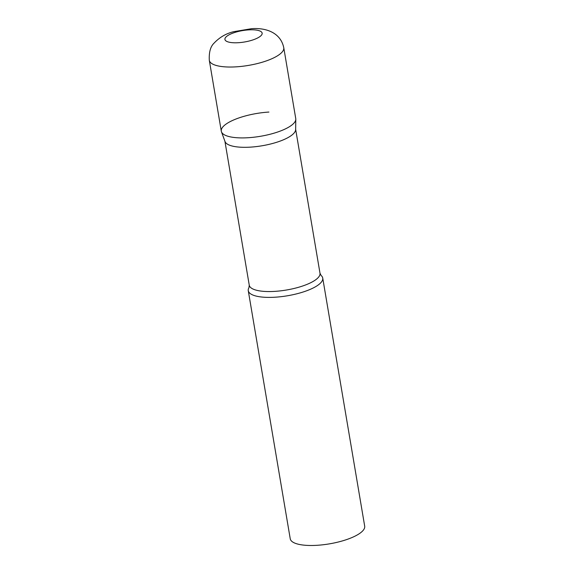 <?xml version="1.0" encoding="UTF-8"?>
<svg xmlns="http://www.w3.org/2000/svg" width="574" height="574" viewBox="0 0 574 574"><rect width="100%" height="100%" fill="white"/><g stroke="black" fill="none" stroke-linecap="round" stroke-linejoin="round"><path stroke-width="0.86" d="M209.309 60.306L221.299 131.195A37.755 11.559 -9.6 0 0 254.232 137.179A37.755 11.559 -9.6 0 0 294.326 122.685A37.755 11.559 -9.6 0 0 295.754 118.596L283.764 47.714C280.6 32.51 265.819 27.574 251.548 28.7L233.79 31.663C226.163 33.45 219.555 37.31 213.966 43.237C210.443 46.652 208.893 52.349 209.309 60.306A37.755 11.559 -9.6 0 0 242.242 66.297A37.755 11.559 -9.6 0 0 282.336 51.804A37.755 11.559 -9.6 0 0 283.764 47.714M221.464 131.826A37.755 11.559 170.4 0 0 248.133 137.724A37.755 11.559 170.4 0 0 295.804 119.256L295.639 129.588A35.868 10.978 170.4 0 1 250.35 147.138A35.868 10.978 170.4 0 1 225.022 141.534L221.464 131.826A37.755 11.559 170.4 0 1 268.919 112.059M275.111 297.21A37.755 11.559 170.4 0 1 248.269 290.674A37.755 11.559 170.4 0 1 248.958 287.653L249.252 285.163A35.868 10.978 170.4 0 0 274.752 291.377A35.868 10.978 170.4 0 0 319.991 273.202L321.088 275.448A37.755 11.559 170.4 0 1 322.732 278.081A37.755 11.559 170.4 0 1 275.111 297.21M322.732 278.081L364.691 526.171A37.755 11.559 170.4 0 1 317.07 545.3A37.755 11.559 170.4 0 1 290.236 538.764L248.269 290.674M225.639 37.396A18.877 5.783 -9.6 0 0 238.346 42.706A18.877 5.783 -9.6 0 0 261.443 35.186A18.877 5.783 -9.6 0 0 248.736 29.877A18.877 5.783 -9.6 0 0 225.639 37.396M295.646 129.272L319.991 273.202M224.908 141.233L249.252 285.163"/></g></svg>
